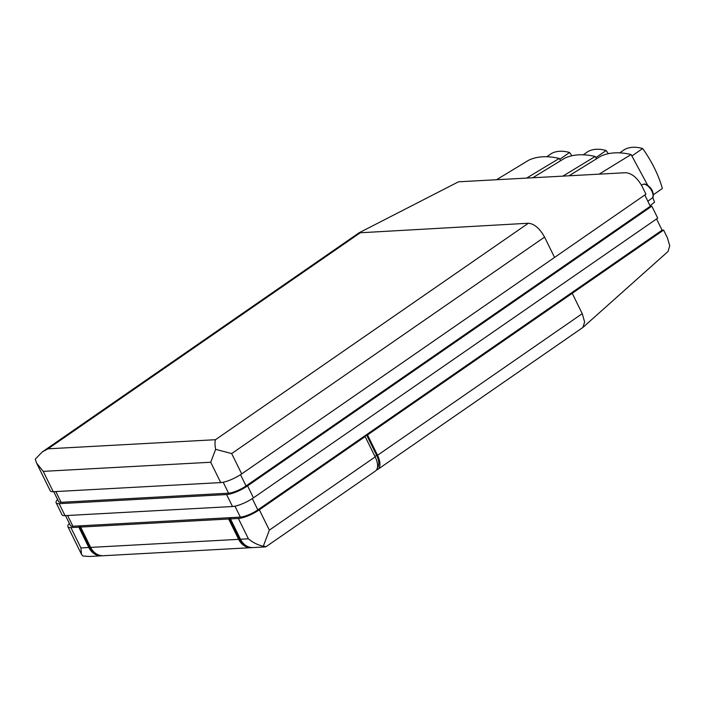<?xml version="1.0" encoding="UTF-8"?>
<svg xmlns="http://www.w3.org/2000/svg" width="705" height="705" viewBox="0 0 705 705"><rect width="100%" height="100%" fill="white"/><g stroke="black" fill="none" stroke-linecap="round" stroke-linejoin="round"><path stroke-width="1.06" d="M265.283 546.913L253.201 547.565A16.532 13.774 -93.1 0 1 240.467 539.246L248.389 538.814C252.883 542.577 257.854 545.044 263.309 546.216L266.199 546.595L375.448 471.01A16.532 8.143 -124.7 0 0 375.175 456.919L365.164 436.58L364.247 436.633L366.618 434.994L376.629 455.333A14.875 7.332 -124.7 0 1 377.439 467.521M103.388 555.716A16.532 13.774 -93.1 0 1 90.654 547.397L238.643 539.343A16.532 13.774 -93.1 0 0 251.377 547.67L103.388 555.716M252.284 547.582A16.532 13.774 -93.1 0 1 251.377 547.67M215.483 439.708C214.778 441.885 214.831 445.093 215.642 449.349L231.681 453.571L544.56 237.092C539.722 228.402 534.328 223.785 528.362 223.238L358.986 232.844L42.238 451.958L48.01 448.821L215.483 439.708L528.362 223.238M560.642 160.696L559.232 158.44L526.626 178.101M559.232 158.44C547.494 155.682 537.386 156.228 528.909 160.088L496.523 179.731M608.336 153.69A72.677 35.796 -124.7 0 0 606.133 150.509L595.875 157.612M606.133 150.509A68.508 33.752 -124.7 0 0 588.04 151.496L583.282 154.792M653.376 194.739L662.356 188.526A72.677 35.796 -124.7 0 0 642.669 148.526A68.508 33.752 -124.7 0 0 624.586 149.504L619.739 152.862M642.669 148.526L631.971 155.928M376.479 469.979A16.532 8.143 -124.7 0 0 377.81 469.371L582.894 327.446L668.005 251.518L669.75 245.807L667.371 237.752L663.608 230.094L367.534 434.941L366.618 434.994M582.894 327.446L584.63 321.947L582.233 313.654L572.222 293.315M596.589 158.757L595.17 156.484L562.881 176.127M595.17 156.484C583.432 153.725 573.324 154.272 564.837 158.131L532.777 177.766M647.736 185.336L631.098 154.527L599.135 174.153M631.098 154.527C619.36 151.769 609.252 152.315 600.766 156.175L569.032 175.792M652.777 197.391L654.548 202.185L650.072 205.763M571.852 155.77A72.677 35.796 -124.7 0 0 569.587 152.5A68.508 33.752 -124.7 0 0 551.504 153.487L546.816 156.73M569.587 152.5L559.77 159.295M651.834 206.168L657.721 218.127L253.465 497.827L247.578 485.868L651.834 206.168L650.31 206.248L246.054 485.948A13.774 3.472 153.8 0 1 228.579 493.183L61.106 502.304A13.774 3.472 153.8 0 1 58.603 501.563L53.739 491.676M253.465 497.827A16.532 4.168 153.8 0 1 232.491 506.516L65.019 515.628L59.132 503.67A16.532 4.168 153.8 0 1 56.127 502.78A16.532 4.168 153.8 0 1 57.581 499.492M59.132 503.67L226.605 494.549A16.532 4.168 153.8 0 0 247.578 485.868M656.558 218.938L662.083 230.174L257.827 509.874A13.774 3.472 153.8 0 1 240.352 517.109L234.968 506.172M65.512 515.602L70.377 525.489A13.774 3.472 153.8 0 0 72.879 526.23L240.352 517.109M36.642 463.167L50.24 490.812A16.532 4.168 153.8 0 0 53.245 491.702L43.243 471.363L36.642 463.167L35.25 459.166L42.238 451.958M43.243 471.363L210.716 462.251L215.642 449.349M89.482 556.474L82.917 556.034L81.507 554.35L80.908 547.926L88.83 547.494A16.532 13.774 -93.1 0 0 101.555 555.822L89.482 556.474M365.164 436.58L259.352 509.794A16.532 4.168 153.8 0 1 238.378 518.475L230.464 518.906L240.467 539.246M259.352 509.794L269.354 530.134L263.309 546.216M102.472 555.734A16.532 13.774 -93.1 0 1 101.555 555.822M80.908 547.926L70.905 527.596A16.532 4.168 153.8 0 1 67.9 526.705A16.532 4.168 153.8 0 1 69.354 523.418M65.019 515.628A16.532 4.168 153.8 0 1 62.014 514.738L56.127 502.78M70.905 527.596L78.819 527.164L88.83 547.494M90.654 547.397L80.652 527.058L228.64 519.003L238.643 539.343M53.245 491.702L220.718 482.59L210.716 462.251M377.81 469.371A16.532 8.143 -124.7 0 0 377.536 455.28L367.534 434.941M544.56 237.092L554.562 257.431L241.692 473.901A16.532 4.168 153.8 0 1 220.718 482.59M554.562 257.431L645.947 194.201L642.176 186.552C637.628 178.153 632.226 173.536 625.978 172.69L458.506 181.802L358.977 232.844M644.784 195.012L650.31 206.248M80.652 527.058L81.163 526.705L79.339 526.802L89.341 547.142A14.875 12.39 -93.1 0 0 96.55 553.98M78.819 527.164L79.339 526.802M230.464 518.906L230.976 518.554L229.151 518.651L239.154 538.99A14.875 12.39 -93.1 0 0 246.362 545.829M228.64 519.003L229.151 518.651M662.083 230.174L663.608 230.094M643.736 184.216A8.284 4.08 -124.7 0 0 642.59 184.569L644.132 184.076C645.806 183.441 651.543 187.75 652.372 191.029C653.782 194.703 653.667 197.092 652.019 198.202A8.284 4.08 -124.7 0 0 651.27 190.077A8.284 4.08 -124.7 0 0 643.736 184.216M257.827 509.874L252.284 498.62M72.879 526.23L67.592 515.487M248.389 538.814L238.378 518.475M232.491 506.516L226.605 494.549M48.01 448.821L360.881 232.35M377.536 455.28L582.233 313.654M241.692 473.901L231.681 453.571M55.818 491.561L61.106 502.304M223.194 482.246L228.579 493.183M240.511 474.694L246.054 485.948M90.496 547.08L89.341 547.142M240.317 538.928L239.154 538.99M374.954 456.479L376.629 455.333M269.354 530.134L375.175 456.919M642.59 184.569L641.515 185.283M652.019 198.202L647.833 201.216M67.9 526.705L81.507 554.35"/></g></svg>
